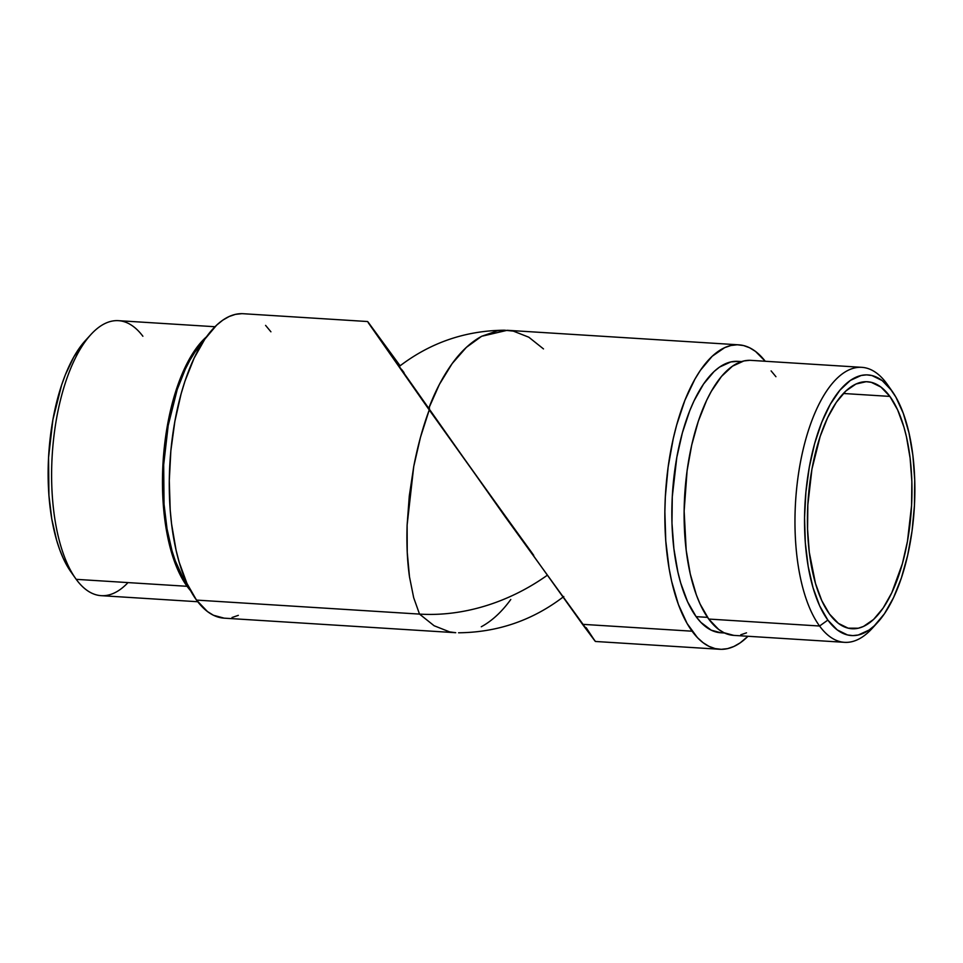 <?xml version="1.0" encoding="UTF-8"?>
<svg xmlns="http://www.w3.org/2000/svg" width="963" height="963" viewBox="0 0 963 963"><rect width="100%" height="100%" fill="white"/><g stroke="black" fill="none" stroke-linecap="round" stroke-linejoin="round"><path stroke-width="1.44" d="M892.111 391.171L887.38 384.478A137.769 57.684 93.6 0 0 886.791 383.659L891.545 390.388A130.583 54.662 -86.4 0 1 892.111 391.171A130.583 54.662 -86.4 0 1 914.26 508.669A130.583 54.662 -86.4 0 1 877.594 622.471A130.583 54.662 -86.4 0 1 827.855 620.088L819.573 626.01A137.769 57.684 93.6 0 0 872.057 628.514L877.594 622.471M749.563 360.331L743.869 360.956L732.482 366.169L721.48 376.437L711.284 391.375L706.601 400.415L698.319 421.228L691.735 444.978L687.088 470.763L684.139 511.076L686.198 550.258L690.29 574.056L696.369 594.941L700.101 604.03L708.72 619.053A137.769 57.684 93.6 0 0 733.698 635.375L844.551 642.333A137.769 57.684 -86.4 0 1 819.573 626.01L708.72 619.053L718.639 629.417L723.971 632.727L733.746 635.375M861.813 367.336L750.959 360.367A137.769 57.684 93.6 0 0 688.316 462.565A137.769 57.684 93.6 0 0 708.72 619.053L819.573 626.01A137.769 57.684 -86.4 0 1 799.17 469.523A137.769 57.684 -86.4 0 1 861.813 367.336A137.769 57.684 -86.4 0 1 886.791 383.659A137.769 57.684 -86.4 0 1 887.958 385.32M874.837 625.288A137.769 57.684 -86.4 0 1 844.551 642.333M720.818 632.763L711.163 630.151L700.883 622.375L696.117 616.645L707.528 617.367L696.117 616.645A135.976 56.925 93.6 0 0 720.769 632.763L724.537 632.992M738.838 344.838L507.272 330.297L481.644 336.28C470.943 342.118 461.108 351.218 452.165 363.581C442.739 376.75 434.867 391.869 428.523 408.938L582.531 624.325L692.084 631.198A152.515 63.847 -86.4 0 1 669.49 457.967A152.515 63.847 -86.4 0 1 738.838 344.838A152.515 63.847 -86.4 0 1 765.26 361.269L755.51 351.423L749.611 347.763L743.52 345.548L737.297 344.778L730.989 345.488L724.67 347.643L712.211 356.25L700.426 370.274L694.913 379.157L684.934 400.211L676.676 425.008L673.281 438.502L668.141 467.043L665.349 496.752L664.867 511.678L665.77 540.965L669.116 568.567L671.668 581.399L678.409 604.511L687.101 623.494L697.417 637.614L703.062 642.682L708.961 646.342L715.052 648.568L721.275 649.327L727.583 648.629L733.902 646.462L740.186 642.863L747.998 636.266A152.515 63.847 -86.4 0 1 719.734 649.279A152.515 63.847 -86.4 0 1 692.084 631.198L582.531 624.325L594.99 641.033L586.178 627.671M829.516 614.081A123.746 51.809 -86.4 0 1 811.195 473.531A123.746 51.809 -86.4 0 1 867.458 381.745A123.746 51.809 -86.4 0 1 889.884 396.407L843.359 393.482L889.884 396.407A123.746 51.809 -86.4 0 1 908.205 536.957A123.746 51.809 -86.4 0 1 851.942 628.743A123.746 51.809 -86.4 0 1 829.516 614.081L821.764 600.587L815.48 583.422L809.293 552.293L807.56 529.096L807.825 504.997L811.941 469.137L820.175 436.395L827.614 417.713L836.281 402.378L845.851 391.002L855.951 384.02L866.194 381.697L871.25 382.323L880.976 387.09L889.884 396.407L897.636 409.901L903.92 427.054L906.448 436.817L910.119 458.195L911.853 481.38L911.576 505.491L907.459 541.338L902.391 563.692L891.786 592.775L883.119 608.098L873.549 619.474L863.45 626.456L858.322 628.213L848.15 628.165L838.424 623.386L829.516 614.081M532.045 552.955A107.916 0.77 -125.6 0 1 428.716 408.42M429.077 407.481A107.916 0.77 -125.6 0 1 429.534 408.107M741.57 361.582L737.802 361.354A135.976 56.925 93.6 0 0 675.978 462.216A135.976 56.925 93.6 0 0 696.117 616.645L687.606 601.815L680.697 582.964L677.928 572.251L673.895 548.754L671.981 523.27L672.282 496.776L676.808 457.389L682.382 432.82L689.749 410.72L694.022 400.873L703.556 384.032L714.065 371.525L719.566 367.072L730.809 361.932L737.863 361.354M404.003 372.573L401.679 369.503M422.901 400.945L399.332 366.566L504.696 516.096L595.411 641.418M428.523 408.938L439.381 384.43L452.165 363.581L466.357 347.378L481.644 336.28L497.426 330.791L504.443 330.213L513.303 331.103L528.807 337.206L543.481 348.907M740.788 634.786L746.506 632.835M775.937 376.702L771.11 370.899M891.545 390.388L882.156 380.566L871.888 375.534L866.556 374.872L861.163 375.474L850.365 380.409L839.941 390.147L830.275 404.304L821.728 422.336L814.65 443.558L809.305 467.151L805.899 492.201L804.55 517.757L805.321 542.831L808.186 566.461L813.037 587.743L819.669 605.847L827.855 620.088L837.244 629.922L847.512 634.954L852.845 635.604L858.25 635.002L869.035 630.067L874.32 625.781L884.419 613.78L893.556 597.614L901.404 577.884L907.652 555.374L912.057 530.926L914.441 505.503L914.73 480.068L912.9 455.595L909.024 433.037L903.258 413.247L895.807 396.997L886.791 383.659A137.769 57.684 93.6 0 0 805.646 439.742A137.769 57.684 93.6 0 0 819.573 626.01L827.855 620.088A130.583 54.662 -86.4 0 1 814.65 443.558A130.583 54.662 -86.4 0 1 891.545 390.388M533.731 555.338A111.515 0.794 -125.6 0 1 428.691 408.468M127.381 583.253A137.769 57.684 -86.4 0 1 76.209 579.341A137.769 57.684 93.6 0 0 101.187 595.664L197.74 601.731M187.063 586.298L76.209 579.341L187.063 586.298L182.573 579.341L174.712 562.187L171.438 552.172L166.322 529.722L162.615 491.684L163.903 451.37L170.078 412.236L176.662 388.474L180.611 377.652L184.944 367.673L194.598 350.604L206.503 336.809A137.769 57.684 -86.4 0 0 163.457 456.57A137.769 57.684 -86.4 0 0 187.063 586.298A137.769 57.684 -86.4 0 0 190.566 590.668L187.063 586.298M547.14 575.356A179.864 145.882 143.9 0 1 419.519 614.093L434.12 625.745L449.613 631.884L455.728 632.703L449.613 631.884L434.12 625.745L419.519 614.093L196.512 600.093A152.515 63.847 93.6 0 0 224.162 618.162L455.728 632.703M510.775 599.492C501.831 611.842 491.997 620.93 481.295 626.757M224.21 618.174L213.389 615.237L207.49 611.577L196.512 600.093L419.519 614.093L413.681 597.71L409.492 576.849C407.277 561.417 406.482 544.155 407.12 525.064L413.741 466.477C417.713 445.833 422.889 426.994 429.245 409.961L368.275 322.737L400.114 365.771M238.33 615.357L232.011 617.512M367.601 321.534L243.266 313.721A152.515 63.847 93.6 0 0 173.918 426.862A152.515 63.847 93.6 0 0 196.512 600.093L186.966 583.458L179.202 562.308L176.097 550.294L171.57 523.932L170.198 509.86L169.295 480.561L170.86 450.72L174.857 421.445L181.092 393.891L184.992 381.095L194.165 358.055L204.842 339.169L216.639 325.145L222.814 320.137L229.098 316.538L235.417 314.371L241.725 313.673M265.583 325.386L270.916 331.802M543.939 577.583A179.864 145.882 -36.1 0 1 419.519 614.093L413.681 597.71L409.492 576.849L407.241 552.317L407.12 525.064L409.287 495.993L413.741 466.477L420.47 437.322L429.245 409.961L368.01 321.967L400.139 365.82M368.275 322.737L368.01 321.967M202.856 342.178A135.976 56.925 93.6 0 0 163.866 461.385A135.976 56.925 93.6 0 0 187.508 584.722L183.066 577.848L175.314 560.923L172.076 551.041L167.032 528.88L164.047 504.275L163.674 464.852L168.2 425.453L177.24 389.473L185.414 368.937L190.024 360.018L194.935 352.097L202.856 342.178M71.455 572.612L63.269 558.371L59.742 549.753L56.636 540.255L51.785 518.985L48.92 495.355L48.559 457.497L52.905 419.663L61.596 385.116L65.328 374.848L73.874 356.816L85.466 340.469M215.002 326.734L118.449 320.667A137.769 57.684 93.6 0 0 55.806 422.865A137.769 57.684 93.6 0 0 76.209 579.341A137.769 57.684 -86.4 0 1 75.62 578.522A137.769 57.684 -86.4 0 1 52.255 454.56A137.769 57.684 -86.4 0 1 90.943 334.486A137.769 57.684 -86.4 0 1 142.885 336.256M90.943 334.486L85.406 340.529A130.583 54.662 93.6 0 0 48.74 454.331A130.583 54.662 93.6 0 0 70.889 571.829L75.62 578.522M595.399 641.466L719.734 649.279M399.212 366.482C430.184 342.696 465.261 330.61 504.443 330.213M563.788 596.518C532.816 620.304 497.739 632.39 458.557 632.787"/></g></svg>
